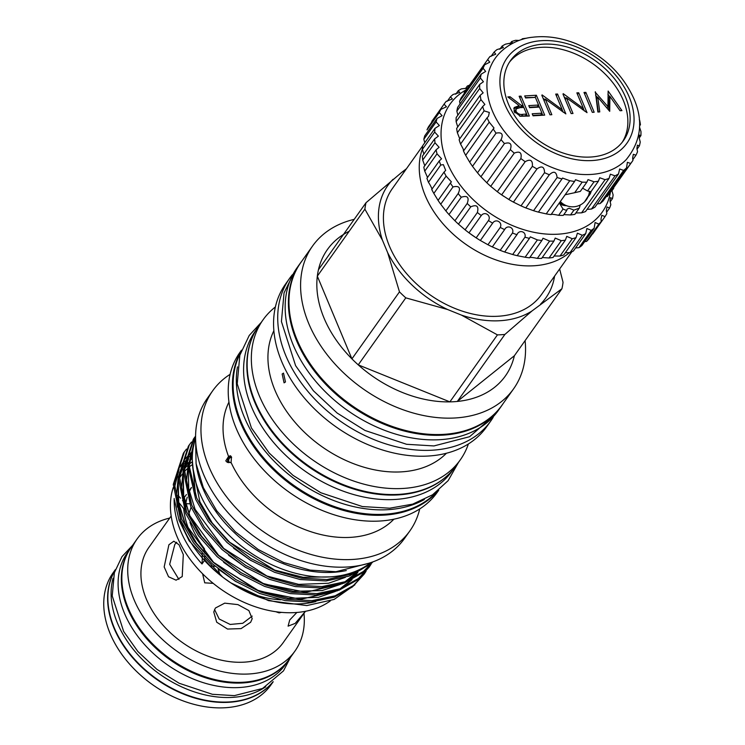 <?xml version="1.0" encoding="UTF-8"?>
<svg xmlns="http://www.w3.org/2000/svg" width="745" height="745" viewBox="0 0 745 745"><rect width="100%" height="100%" fill="white"/><g stroke="black" fill="none" stroke-linecap="round" stroke-linejoin="round"><path stroke-width="1.12" d="M251.559 339.413A120.737 85.33 35.4 0 0 282.625 444.374A120.737 85.33 35.4 0 0 398.156 494.904A120.737 85.33 35.4 0 0 445.612 477.154M256.084 330.016L255.274 331.153A120.737 85.33 35.4 0 0 272.717 441.422A120.737 85.33 35.4 0 0 394.906 499.476A120.737 85.33 35.4 0 0 452.187 470.924L452.997 469.788M237.478 366.875A120.737 85.33 35.4 0 0 278.453 465.485A120.737 85.33 35.4 0 0 387.67 509.682A120.737 85.33 35.4 0 0 424.333 499.513M240.626 352.692A120.737 85.33 35.4 0 0 265.788 460.336A120.737 85.33 35.4 0 0 384.42 514.255A120.737 85.33 35.4 0 0 436.682 491.858M215.389 608.032L213.768 611.952L216.721 622.215L227.542 629.05L241.082 628.612L250.646 622.271L252.21 618.676L248.886 610.583L237.916 604.614L224.72 603.152L215.389 608.032M168.901 544.753L164.17 566.945L168.556 576.77L176.09 580.178L182.218 576.565L183.307 554.578L179.042 544.753L173.808 541.215L168.901 544.753M213.135 583.344L204.726 582.832L202.593 573.79M191.465 487.63A82.323 58.175 35.4 0 0 189.314 491.728M187.246 497.213A82.323 58.175 35.4 0 0 185.701 504.318M204.577 559.504A82.323 58.175 35.4 0 0 223.295 577.571M230.177 582.45A82.323 58.175 35.4 0 0 280.725 599.772M296.864 612.464L289.721 619.989L288.091 626.145L295.197 623.379L305.431 611.3L283.147 642.702A82.323 58.175 -144.6 0 1 244.09 662.165A82.323 58.175 -144.6 0 1 160.78 622.587A82.323 58.175 -144.6 0 1 148.888 547.407L171.173 516.006M281.517 612.371L279.086 612.865L275.827 611.71M215.044 566.293L210.286 565.939M178.921 579.433L169.674 564.31L174.833 544.399L176.751 542.23M252.201 616.096L242.768 623.286L230.168 624.45L219.188 619.002L214.532 609.512M303.979 613.349A96.803 68.419 -144.6 0 1 294.955 651.083A96.803 68.419 -144.6 0 1 249.026 673.974A96.803 68.419 -144.6 0 1 151.067 627.43A96.803 68.419 -144.6 0 1 137.071 539.017A96.803 68.419 -144.6 0 1 169.72 518.054M294.955 651.083L289.088 659.353A96.803 68.419 -144.6 0 1 243.159 682.243A96.803 68.419 -144.6 0 1 145.191 635.699A96.803 68.419 -144.6 0 1 131.204 547.286L137.071 539.017M130.962 547.64A96.803 68.419 35.4 0 0 130.71 547.994A96.803 68.419 35.4 0 0 144.698 636.398A96.803 68.419 35.4 0 0 242.665 682.951A96.803 68.419 35.4 0 0 288.585 660.051A96.803 68.419 35.4 0 0 288.837 659.707M130.71 547.994L127.46 552.567A96.803 68.419 35.4 0 0 141.448 640.97A96.803 68.419 35.4 0 0 239.415 687.523A96.803 68.419 35.4 0 0 285.335 664.633L288.585 660.051M156.105 687.123L155.994 687.048A93.758 66.258 -144.6 0 1 148.972 682.066L148.86 681.982A96.803 68.419 35.4 0 0 156.105 687.123A96.803 68.419 35.4 0 0 225.055 707.75A96.803 68.419 35.4 0 0 270.984 684.86L273.219 681.712M115.335 569.646L113.1 572.793A96.803 68.419 35.4 0 0 148.86 681.982M272.921 681.945A96.803 68.419 -144.6 0 1 228.929 702.293A96.803 68.419 -144.6 0 1 132.377 657.425A96.803 68.419 -144.6 0 1 115.214 570M113.017 578.362A96.803 68.419 35.4 0 0 142.63 659.763A96.803 68.419 35.4 0 0 232.421 697.376A96.803 68.419 35.4 0 0 265.751 686.778M115.168 570.139A96.803 68.419 35.4 0 0 132.88 657.369A96.803 68.419 35.4 0 0 229.181 701.948A96.803 68.419 35.4 0 0 272.8 682.038M525.095 340.633A123.298 87.137 -144.6 0 1 513.603 388.815A123.298 87.137 -144.6 0 1 455.111 417.973A123.298 87.137 -144.6 0 1 330.333 358.69A123.298 87.137 -144.6 0 1 312.518 246.083A123.298 87.137 -144.6 0 1 354.21 219.347M513.603 388.815L501.972 405.215A123.298 87.137 -144.6 0 1 443.48 434.372A123.298 87.137 -144.6 0 1 318.702 375.08A123.298 87.137 -144.6 0 1 300.878 262.473L312.518 246.083M497.436 334.878L449.878 401.872L358.243 364.864L405.801 297.86L447.568 309.501L461.444 315.107L497.436 334.878A109.152 77.145 -144.6 0 0 501.189 334.728A109.152 77.145 -144.6 0 0 504.886 334.44L457.328 401.443L514.367 355.747A109.152 77.145 -144.6 0 1 457.328 401.443A109.152 77.145 -144.6 0 1 453.631 401.732A109.152 77.145 -144.6 0 1 449.878 401.872A109.152 77.145 -144.6 0 1 358.243 364.864A109.152 77.145 -144.6 0 1 351.919 358.867A109.152 77.145 -144.6 0 1 317.323 276.162A109.152 77.145 -144.6 0 1 318.45 269.727A109.152 77.145 -144.6 0 1 349.191 231.276M504.886 334.44L531.967 310.991A96.952 68.521 -144.6 0 1 499.914 320.722A96.952 68.521 -144.6 0 1 461.444 315.107M569.562 252.546A91.467 64.647 -144.6 0 1 533.876 265.769A91.467 64.647 -144.6 0 1 446.888 228.044A91.467 64.647 -144.6 0 1 422.415 149.019M571.871 251.745L541.438 294.62A91.467 64.647 -144.6 0 1 498.042 316.253A91.467 64.647 -144.6 0 1 405.476 272.27A91.467 64.647 -144.6 0 1 392.261 188.727L422.694 145.852M475.245 237.245L475.245 237.255A93.302 65.933 -144.6 0 1 475.245 237.245A93.302 65.933 -144.6 0 1 468.26 232.291L468.074 232.161A98.172 69.387 35.4 0 0 468.987 232.84L476.167 237.86A98.172 69.387 35.4 0 0 480.348 240.486L487.947 244.742A98.172 69.387 35.4 0 0 492.324 246.921L500.193 250.339A98.172 69.387 35.4 0 0 504.682 252.015L512.672 254.52A98.172 69.387 35.4 0 0 517.179 255.675L525.123 257.221A98.172 69.387 35.4 0 0 529.565 257.826C529.537 257.109 532.126 257.295 537.322 258.385A98.172 69.387 35.4 0 0 541.615 258.422L553.898 241.119A98.172 69.387 -144.6 0 1 549.605 241.082L542.984 238.242L541.857 240.514A98.172 69.387 -144.6 0 1 537.406 239.918L530.31 236.863L529.462 238.363A98.172 69.387 -144.6 0 1 524.955 237.217C526.557 231.611 519.06 229.237 516.965 234.703A98.172 69.387 -144.6 0 1 512.476 233.027C514.609 227.588 507.215 224.366 504.616 229.609A98.172 69.387 -144.6 0 1 500.24 227.439C502.875 222.224 495.742 218.21 492.641 223.174A98.172 69.387 -144.6 0 1 488.459 220.557C491.588 215.622 484.846 210.891 481.279 215.538A98.172 69.387 -144.6 0 1 477.368 212.511C478.961 206.179 476.753 204.288 470.747 206.831A98.172 69.387 -144.6 0 1 467.199 203.459C469.425 197.332 467.45 195.255 461.267 197.229A98.172 69.387 -144.6 0 1 458.128 193.588L458.585 193.002M584.667 241.622L586.566 241.417A98.172 69.387 35.4 0 0 588.96 238.847L601.243 221.535A98.172 69.387 -144.6 0 1 598.85 224.105L595.087 222.513L594.147 228.259A98.172 69.387 -144.6 0 1 591.251 230.363L586.892 228.519L585.691 233.669A98.172 69.387 -144.6 0 1 582.339 235.271L577.384 233.166L576.034 237.655A98.172 69.387 -144.6 0 1 572.29 238.735L566.749 236.379L565.371 240.16A98.172 69.387 -144.6 0 1 561.311 240.682L555.211 238.083L553.898 241.119M575.55 247.955L578.958 247.675A98.172 69.387 35.4 0 0 581.864 245.561L594.147 228.259M565.297 252.788L570.055 252.583A98.172 69.387 35.4 0 0 573.408 250.972L585.691 233.669M554.122 256.01L560.007 256.047A98.172 69.387 35.4 0 0 563.751 254.967L576.034 237.655M542.239 257.537L549.028 257.994A98.172 69.387 35.4 0 0 553.088 257.463L565.371 240.16M445.845 210.891L458.128 193.588C460.987 187.731 459.274 185.514 452.997 186.93A98.172 69.387 -144.6 0 1 450.353 183.074L451.396 181.864L446.125 176.118A98.172 69.387 -144.6 0 1 444.011 172.132L445.678 170.391L443.368 164.645L440.761 165.008A98.172 69.387 -144.6 0 1 439.224 160.976L426.941 178.279A98.172 69.387 35.4 0 0 428.477 182.32L429.595 184.052C431.821 188.094 432.528 189.891 431.718 189.444A98.172 69.387 35.4 0 0 433.832 193.421L438.069 200.386A98.172 69.387 35.4 0 0 440.714 204.232L445.845 210.891A98.172 69.387 35.4 0 0 448.974 214.541L454.916 220.771A98.172 69.387 35.4 0 0 458.464 224.143L465.085 229.814A98.172 69.387 35.4 0 0 468.074 232.161M611.915 190.618L613.126 194.939A98.172 69.387 -144.6 0 1 612.502 198.552L610.416 197.686L610.006 200.945L610.825 204.717A98.172 69.387 -144.6 0 1 609.587 208.041L606.97 206.952L606.346 210.509L606.84 213.638A98.172 69.387 -144.6 0 1 605.005 216.618L601.83 215.277L600.991 219.132L601.243 221.535M466.23 89.782A93.302 65.933 35.4 0 0 447.214 162.736A93.302 65.933 35.4 0 0 536.475 232.794A93.302 65.933 35.4 0 0 610.434 192.145M517.347 234.088L504.682 252.015M613.712 187.526A98.172 69.387 -144.6 0 1 613.694 188.327L611.943 190.794M503.834 196.354L503.732 196.28A82.928 58.613 -144.6 0 1 497.53 191.875L497.325 191.726A88.422 62.487 35.4 0 0 501.636 194.855L508.816 199.483A88.422 62.487 35.4 0 0 513.426 202.109L520.997 205.862A88.422 62.487 35.4 0 0 525.793 207.911L533.56 210.705A88.422 62.487 35.4 0 0 538.43 212.12L546.215 213.88A88.422 62.487 35.4 0 0 551.03 214.635C551.235 214.057 553.768 214.281 558.629 215.305A88.422 62.487 35.4 0 0 563.276 215.389L566.721 210.528L563.062 209.066L559.951 204.065L559.802 202.277M597.248 203.916L600.088 203.581A88.422 62.487 35.4 0 0 602.994 201.076L626.536 167.904L627.374 162.317L630.68 163.462L607.128 196.643A88.422 62.487 35.4 0 0 608.87 194.352L632.421 161.171A88.422 62.487 35.4 0 0 632.933 160.436L632.626 157.977L633.334 154.308L635.979 155.211A88.422 62.487 35.4 0 0 637.534 151.729L636.919 148.497L637.394 145.163L639.424 145.843A88.422 62.487 35.4 0 0 640.234 141.997L639.219 138.095L639.433 135.115L640.914 135.599A88.422 62.487 35.4 0 0 640.961 131.474L639.461 127.032M587.097 209.354L591.493 209.028A88.422 62.487 35.4 0 0 594.976 207.119L618.518 173.939L619.654 169.003L623.639 170.4A88.422 62.487 35.4 0 0 626.536 167.904M575.857 212.958L581.547 212.856A88.422 62.487 35.4 0 0 585.514 211.58L609.065 178.409L610.369 174.19L615.044 175.848A88.422 62.487 35.4 0 0 618.518 173.939M563.816 214.616L570.502 214.96A88.422 62.487 35.4 0 0 574.861 214.364L579.293 208.116L580.122 205.378M519.191 40.435L515.531 40.314A88.422 62.487 35.4 0 0 511.564 41.59L512.439 42.744L505.585 44.141A88.422 62.487 35.4 0 0 502.111 46.05L503.35 47.652L496.989 49.589A88.422 62.487 35.4 0 0 494.093 52.094L495.732 54.18L489.959 56.527A88.422 62.487 35.4 0 0 488.217 58.818A88.422 62.487 35.4 0 0 487.705 59.553L489.782 62.18L484.65 64.778A88.422 62.487 35.4 0 0 483.105 68.261L485.647 71.445L481.205 74.146A88.422 62.487 35.4 0 0 480.404 77.992L483.421 81.745L479.715 84.399A88.422 62.487 35.4 0 0 479.668 88.515L483.16 92.836L480.208 95.276A88.422 62.487 35.4 0 0 480.916 99.569L484.874 104.44L482.667 106.516L459.125 139.688A88.422 62.487 35.4 0 0 460.578 144.046L463.278 149.149L463.492 151.021A88.422 62.487 35.4 0 0 465.662 155.333L469.676 162.149A88.422 62.487 35.4 0 0 472.498 166.321L477.508 172.821A88.422 62.487 35.4 0 0 480.916 176.742L486.802 182.758A88.422 62.487 35.4 0 0 490.713 186.334L497.315 191.716A88.422 62.487 35.4 0 0 497.325 191.726M639.545 124.294L640.43 124.713A88.422 62.487 35.4 0 0 639.713 120.429L639.294 119.647M565.138 194.762L574.674 192.704L582.171 182.134A88.422 62.487 35.4 0 0 586.818 182.208L588.019 179.61L594.054 181.789A88.422 62.487 35.4 0 0 598.412 181.184L599.734 177.757L605.098 179.675A88.422 62.487 35.4 0 0 609.065 178.409M586.818 182.208L580.299 191.4L574.674 192.704M566.507 205.695A17.116 8.009 -22.7 0 1 559.718 203.199M570.502 214.96L573.957 210.109L569.115 208.227L567.047 209.149L566.721 210.528M492.389 110.931A82.928 58.613 35.4 0 0 555.416 168.761A82.928 58.613 35.4 0 0 626.163 159.681C641.017 141.41 643.615 121.137 633.958 98.843C622.578 73.755 603.236 55.353 575.941 43.648C561.032 37.678 546.551 35.546 532.47 37.25C518.557 38.414 499.737 47.54 491.691 64.228A82.928 58.613 35.4 0 0 492.389 110.931M482.667 106.516A88.422 62.487 35.4 0 0 484.129 110.875L489.325 112.458L488.524 116.257L487.044 117.84A88.422 62.487 35.4 0 0 489.214 122.161L494.019 128.019L493.227 128.978A88.422 62.487 35.4 0 0 496.049 133.15C501.869 132.005 503.536 134.165 501.059 139.65A88.422 62.487 35.4 0 0 504.467 143.561C510.204 141.829 512.169 143.841 510.344 149.587A88.422 62.487 35.4 0 0 514.255 153.153C519.814 150.825 522.021 152.623 520.867 158.545A88.422 62.487 35.4 0 0 525.188 161.684C530.459 158.76 532.852 160.296 532.358 166.312A88.422 62.487 35.4 0 0 536.977 168.938C541.885 165.437 544.399 166.684 544.539 172.691A88.422 62.487 35.4 0 0 549.344 174.74L549.391 174.675M501.217 139.417L477.508 172.821M525.793 207.911L549.344 174.74C553.796 170.689 556.385 171.62 557.111 177.524A88.422 62.487 35.4 0 0 561.981 178.949L562.531 178.055L569.757 180.7A88.422 62.487 35.4 0 0 574.572 181.463L575.522 179.713L582.171 182.134M630.68 163.462A88.422 62.487 35.4 0 0 632.421 161.171M504.765 104.235A73.531 51.973 35.4 0 0 592.061 160.557A73.531 51.973 35.4 0 0 629.208 96.971A73.531 51.973 35.4 0 0 541.904 40.649A73.531 51.973 35.4 0 0 504.765 104.235M566.433 205.667A17.07 7.99 -22.7 0 1 559.709 203.115M559.905 202.128A16.465 7.701 157.3 0 0 564.17 204.577M625.549 97.185A69.21 48.909 35.4 0 0 569.562 47.764A69.21 48.909 35.4 0 0 510.549 60.541A69.21 48.909 35.4 0 0 508.416 104.021A69.21 48.909 35.4 0 0 564.403 153.442A69.21 48.909 35.4 0 0 623.425 140.665A69.21 48.909 35.4 0 0 625.549 97.185M622.252 142.221A69.21 48.909 35.4 0 0 623.295 100.352A69.21 48.909 35.4 0 0 568.565 51.34A69.21 48.909 35.4 0 0 509.468 62.161M301.967 260.946A123.363 87.184 35.4 0 0 300.328 263.143A123.363 87.184 35.4 0 0 318.162 375.806A123.363 87.184 35.4 0 0 442.996 435.127A123.363 87.184 35.4 0 0 501.515 405.951A123.363 87.184 35.4 0 0 503.052 403.678M300.328 263.143L297.087 267.716A123.363 87.184 35.4 0 0 314.912 380.378A123.363 87.184 35.4 0 0 439.755 439.699A123.363 87.184 35.4 0 0 498.275 410.523L501.515 405.951M196.159 464.023A109.757 77.573 35.4 0 0 333.108 572.318A109.757 77.573 35.4 0 0 346.285 570.568M195.572 438.311A109.757 77.573 35.4 0 0 226.229 532.414A109.757 77.573 35.4 0 0 329.858 576.891A109.757 77.573 35.4 0 0 370.721 562.633M285.475 381.952L284.069 382.846L282.15 373.999L283.5 373.105L285.475 381.952M446.432 453.239A106.498 75.264 -144.6 0 1 401.406 471.864A106.498 75.264 -144.6 0 1 297.488 425.106A106.498 75.264 -144.6 0 1 273.862 330.743M228.566 456.471L230.419 455.735L231.49 457.03L231.062 462.44L227.318 462.366L225.791 460.866L228.566 456.471A101.711 71.883 -144.6 0 1 228.939 402.114M393.882 519.2A101.711 71.883 -144.6 0 1 350.513 537.359A101.711 71.883 -144.6 0 1 231.062 462.44M419.724 508.937A120.951 85.479 -144.6 0 1 409.908 530.85A120.951 85.479 -144.6 0 1 352.525 559.458A120.951 85.479 -144.6 0 1 230.131 501.292A120.951 85.479 -144.6 0 1 212.651 390.836A120.951 85.479 -144.6 0 1 230.103 374.335M178.185 483.347A99.392 70.244 -144.6 0 1 178.306 482.862M185.282 466.677A99.392 70.244 -144.6 0 1 186.278 465.225A99.392 70.244 -144.6 0 1 188.28 462.589M189.975 460.615A99.392 70.244 -144.6 0 1 192.294 458.231M330.286 600.954A99.392 70.244 -144.6 0 1 294.983 612.595A99.392 70.244 -144.6 0 1 224.189 591.418A99.392 70.244 -144.6 0 1 216.748 586.138A99.392 70.244 -144.6 0 1 173.24 487.519M184.807 468.27A99.392 70.244 -144.6 0 1 187.563 465.616M189.211 464.21A99.392 70.244 -144.6 0 1 191.931 462.114M315.843 601.578A99.392 70.244 -144.6 0 1 301.231 603.795A99.392 70.244 -144.6 0 1 230.456 582.637A99.392 70.244 -144.6 0 1 222.988 577.338A99.392 70.244 -144.6 0 1 204.502 560.445A99.392 70.244 -144.6 0 1 180.132 519.144M204.391 560.594L201.997 563.965A99.392 70.244 35.4 0 1 174.19 498.47M366.056 571.266L364.137 574.153L353.447 585.514L335.129 595.814L312.006 600.656L286.276 599.25L260.638 592.061L235.923 579.629L212.995 562.168L194.37 541.261L181.715 519.172L174.265 483.077L184.378 451.842L186.474 449.086M184.378 451.842L183.391 453.23L173.278 484.464L180.728 520.559L193.383 542.649L212.008 563.565L234.936 581.016L259.651 593.448L285.288 600.647L311.019 602.044L334.142 597.201L352.46 586.902L364.137 574.153M370.06 563.146A108.695 76.819 -144.6 0 1 351.966 573.985L326.99 579.554L301.259 578.148L275.622 570.949L250.907 558.527L227.97 541.066L209.354 520.15L196.699 498.06L189.23 466.016L195.562 436.952M195.562 436.523L188.224 466.258L195.712 499.448L208.367 521.537L226.983 542.453L249.92 559.914L274.635 572.337L300.272 579.536L326.003 580.942L349.126 576.09L367.443 565.79L371.215 562.466M372.761 561.926L363.43 571.443L345.121 581.733L321.998 586.585L296.259 585.179L270.631 577.98L245.906 565.557L222.978 548.096L204.363 527.19L191.707 505.091L184.248 469.005L194.361 437.771L195.572 436.132M194.361 437.771L193.374 439.159L183.27 470.393L190.72 506.488L203.376 528.577L221.991 549.493L244.919 566.945L269.643 579.377L295.271 586.576L321.011 587.973L344.134 583.13L362.452 572.831L372.835 561.898M371.057 564.235L369.138 567.122L358.438 578.474L340.13 588.774L317.007 593.625L291.267 592.219L265.639 585.021L240.914 572.598L217.987 555.137L199.362 534.221L186.716 512.132L179.256 476.036L189.37 444.802L191.465 442.046M189.37 444.802L188.383 446.199L178.269 477.433L185.728 513.519L198.384 535.608L217 556.524L239.927 573.985L264.652 586.408L290.28 593.607L316.02 595.013L339.143 590.161L357.451 579.871L369.138 567.122M493.209 417.274A123.298 87.137 -144.6 0 1 490.732 421.046A123.298 87.137 -144.6 0 1 432.24 450.204A123.298 87.137 -144.6 0 1 307.462 390.911A123.298 87.137 -144.6 0 1 289.647 278.304A123.298 87.137 -144.6 0 1 292.394 274.719M490.732 421.046L486.587 426.885A123.298 87.137 -144.6 0 1 428.096 456.042A123.298 87.137 -144.6 0 1 303.317 396.75A123.298 87.137 -144.6 0 1 285.493 284.143L289.647 278.304M468.391 443.955A120.951 85.479 -144.6 0 1 460.298 459.861A120.951 85.479 -144.6 0 1 402.924 488.459A120.951 85.479 -144.6 0 1 280.52 430.303A120.951 85.479 -144.6 0 1 263.041 319.838A120.951 85.479 -144.6 0 1 275.38 306.959M460.298 459.861L456.108 465.774A120.951 85.479 -144.6 0 1 398.724 494.373A120.951 85.479 -144.6 0 1 276.321 436.216A120.951 85.479 -144.6 0 1 258.841 325.751L263.041 319.838M438.069 490.759A120.951 85.479 -144.6 0 1 383.992 515.13A120.951 85.479 -144.6 0 1 263.981 459.777A120.951 85.479 -144.6 0 1 241.203 351.016M438.777 490.182L437.175 492.436A120.951 85.479 -144.6 0 1 379.801 521.034A120.951 85.479 -144.6 0 1 257.397 462.878A120.951 85.479 -144.6 0 1 239.918 352.413L241.52 350.169M409.908 530.85L404.544 538.411A120.951 85.479 -144.6 0 1 347.161 567.019A120.951 85.479 -144.6 0 1 224.757 508.863A120.951 85.479 -144.6 0 1 207.278 398.398L212.651 390.836M191.865 451.973L190.068 453.649M189.165 454.543L185.412 458.818M184.453 460.084L180.216 466.919M179.061 469.313L174.293 488.413M174.405 499.802L179.098 520.336L189.146 540.823L222.755 577.161L230.68 582.786L268.507 600.647L306.819 605.573L334.114 599.436L354.881 584.834M177.403 507.103A99.392 70.244 -144.6 0 1 176.667 498.601M224.189 591.418L224.124 591.372A97.567 68.95 -144.6 0 1 216.814 586.185L216.748 586.138M179.973 477.294A97.567 68.95 -144.6 0 1 182.283 474.127M184.211 471.827A97.567 68.95 -144.6 0 1 186.967 468.996M189.258 466.938A97.567 68.95 -144.6 0 1 191.586 465.094M231.127 456.368A3.66 2.971 -65.1 0 0 228.24 458.259A3.66 2.971 -65.1 0 0 227.877 461.835A3.66 2.971 -65.1 0 0 228.445 462.701M231.63 457.402A2.747 2.235 -65.1 0 0 229.246 458.65A2.747 2.235 -65.1 0 0 228.883 461.49A2.747 2.235 -65.1 0 0 229.86 462.543A2.747 2.235 -65.1 0 0 230.242 462.664M202.053 553.433A91.467 64.647 -144.6 0 1 202.258 557.912M202.258 558.247A91.467 64.647 -144.6 0 1 201.997 563.965M189.956 522.236A89.204 63.046 35.4 0 0 204.447 548.776L202.798 551.095M204.447 548.776A91.467 64.647 -144.6 0 1 204.735 553.312M204.735 556.366A91.467 64.647 -144.6 0 1 204.502 560.445M177.85 495.22A91.467 64.647 -144.6 0 1 180.541 498.191M182.516 500.5A91.467 64.647 -144.6 0 1 183.307 501.46M185.784 504.616A91.467 64.647 -144.6 0 1 186.194 505.147A89.204 63.046 35.4 0 0 186.315 506.358M178.688 502.447A91.467 64.647 -144.6 0 1 183.698 508.667L183.745 508.602M183.698 508.667A89.204 63.046 35.4 0 0 191.791 536.028M351.966 573.985L351.612 572.793M515.996 111.359C517.719 113.873 519.973 114.86 522.757 114.32L526.631 114.087L523.856 107.466L520.066 107.653L516.117 108.91L515.996 111.359L514.916 112.877M519.61 116.108L525.383 115.848L526.631 114.087M516.117 108.91L514.506 112.216M522.953 105.501L523.772 107.466M526.575 114.171L527.404 116.136M518.827 106.181L520.252 107.271L521.761 107.178L523.009 105.427L519.163 96.245L521.016 96.133L529.341 116.024L520.42 116.267L514.143 111.461L514.227 107.485L519.209 105.641L507.792 96.906L510.074 96.776L521.5 105.511L523.009 105.427M513.78 108.472L517.961 107.401L519.209 105.641M543.077 98.321L544.865 99.634M562.158 109.804L563.173 112.225M607.892 94.224L609.652 96.72M595.59 95.276L597.509 97.548M608.721 110.148L608.646 98.135L609.894 96.375L609.717 111.331L597.76 97.185L596.512 98.945L598.291 111.992M564.244 97.083L566.032 98.405M583.326 108.565L584.341 110.986M525.411 97.567L535.282 97.39M538.514 105.11L539.333 107.084M541.922 113.268L542.751 115.242M529.462 107.252L537.313 106.796L538.57 105.036L535.366 97.39L525.579 97.958L524.722 95.919L536.363 95.239L544.688 115.13L533.038 115.81L532.191 113.771L541.978 113.193L539.417 107.075L529.63 107.653L528.773 105.613L538.57 105.036M532.88 115.41L540.73 114.954L541.978 113.193M520.252 107.271L521.5 105.511M509.207 97.995L510.074 96.776M519.824 97.819L521.016 96.133M542.081 94.904L562.214 109.729L555.677 94.112L557.53 94L565.855 113.892L545.284 99.057L551.831 114.711L549.978 114.814L541.811 95.285M561.376 110.903L562.214 109.729M544.083 100.743L545.284 99.057M556.338 95.686L557.53 94M592.312 112.346L583.996 92.455L585.849 92.352L594.165 112.234L592.312 112.346M584.648 94.028L585.849 92.352M606.952 108.053L607.948 106.637L608.134 91.048L621.945 110.614L620.036 110.726L609.894 96.375M595.153 92.11L607.948 106.637M597.76 97.185L599.762 111.908L597.872 112.02L595.376 91.793M563.248 93.674L583.382 108.491L576.854 92.874L578.697 92.771L587.023 112.653L566.451 97.819L572.998 113.473L571.145 113.585L562.978 94.056M582.543 109.673L583.382 108.491M565.259 99.504L566.451 97.819M577.505 94.447L578.697 92.771M535.115 96.999L536.363 95.239M588.95 194.212A16.465 7.701 157.3 0 0 590.198 191.474M591.018 191.605A17.07 7.99 -22.7 0 1 588.131 196.587M591.074 191.53A17.116 8.009 -22.7 0 1 588.103 196.661M583.13 188.476L587.535 190.981L594.054 181.789M521.658 39.606L522.217 38.805L522.804 39.252M526.575 38.2A88.422 62.487 35.4 0 0 522.217 38.805M598.412 181.184L590.906 191.754L587.535 190.981M591.549 190.86L584.583 201.83M573.957 210.109L579.293 208.116M581.547 212.856L605.098 179.675M591.493 209.028L615.044 175.848M600.088 203.581L623.639 170.4M632.794 159.7L635.979 155.211M637.003 149.261L639.424 145.843M639.21 138.011L640.914 135.599M639.545 125.952L640.43 124.713M509.99 43.815L511.564 41.59M499.839 49.254L502.111 46.05M491.057 56.359L494.093 52.094M488.217 58.818L464.666 91.989A88.422 62.487 35.4 0 0 464.154 92.725L487.705 59.553M483.105 68.261L459.553 101.432A88.422 62.487 35.4 0 1 461.099 97.958L484.65 64.778M464.154 92.725L464.293 93.46M480.404 77.992L456.853 111.173A88.422 62.487 35.4 0 1 457.663 107.317L481.205 74.146M459.553 101.432L460.084 103.909M479.668 88.515L456.117 121.696A88.422 62.487 35.4 0 1 456.163 117.57L479.715 84.399M456.853 111.173L457.877 115.158M480.916 99.569L457.374 132.74A88.422 62.487 35.4 0 1 456.657 128.447L480.208 95.276M456.117 121.696L457.756 126.892M457.374 132.74L459.749 138.812M460.578 144.046L484.129 110.875M463.492 151.021L487.044 117.84M465.662 155.333L489.214 122.161M469.676 162.149L493.227 128.978M472.498 166.321L496.049 133.15M480.916 176.742L504.467 143.561M486.802 182.758L510.344 149.587M490.713 186.334L514.255 153.153M497.315 191.716L520.867 158.545M501.636 194.855L525.188 161.684M508.816 199.483L532.358 166.312M513.426 202.109L536.977 168.938M520.997 205.862L544.539 172.691M533.56 210.705L557.111 177.524M538.43 212.12L561.981 178.949M546.215 213.88L569.757 180.7M551.03 214.635L574.572 181.463M558.629 215.305L563.062 209.066M465.476 88.618L467.311 86.029A98.172 69.387 -144.6 0 1 469.508 85.172M439.224 160.976L441.562 158.787L437.026 153.824A98.172 69.387 -144.6 0 1 436.095 149.81L439.103 147.296L434.987 142.779A98.172 69.387 -144.6 0 1 434.68 138.868L438.377 136.139L434.68 132.079A98.172 69.387 -144.6 0 1 435.006 128.354L439.373 125.523L436.123 121.947A98.172 69.387 -144.6 0 1 437.064 118.474L442.083 115.671L439.271 112.579A98.172 69.387 -144.6 0 1 440.817 109.422L446.451 106.768L444.076 104.142A98.172 69.387 -144.6 0 1 444.104 104.114A98.172 69.387 -144.6 0 1 446.199 101.367L452.392 98.983L450.436 96.822A98.172 69.387 -144.6 0 1 453.09 94.475L459.786 92.482L458.231 90.741A98.172 69.387 -144.6 0 1 461.369 88.879L467.124 88.189M537.322 258.385L549.605 241.082M549.028 257.994L561.311 240.682M560.007 256.047L572.29 238.735M570.055 252.583L582.339 235.271M578.958 247.675L591.251 230.363M586.566 241.417L598.85 224.105M592.722 233.921L605.005 216.618M606.551 212.316L609.587 208.041M610.127 201.895L612.502 198.552M455.763 94.215L458.231 90.741M447.307 101.236L450.436 96.822M431.839 121.379A98.172 69.387 35.4 0 0 431.811 121.416A98.172 69.387 35.4 0 0 431.793 121.454L444.076 104.142M439.271 112.579L426.987 129.891A98.172 69.387 35.4 0 1 428.533 126.725L440.817 109.422M436.123 121.947L423.831 139.259A98.172 69.387 35.4 0 1 424.78 135.776L437.064 118.474M434.68 132.079L422.396 149.391A98.172 69.387 35.4 0 1 422.713 145.657L435.006 128.354M423.831 139.259L424.771 142.77M434.987 142.779L422.704 160.082A98.172 69.387 35.4 0 1 422.387 156.171L434.68 138.868M422.396 149.391L423.858 154.113M437.026 153.824L424.743 171.136A98.172 69.387 35.4 0 1 423.812 167.122L436.095 149.81M422.704 160.082L424.78 165.753M424.743 171.136L427.5 177.403M428.477 182.32L440.761 165.008M431.718 189.444L444.011 172.132M433.832 193.421L446.125 176.118M438.069 200.386L450.353 183.074M440.714 204.232L452.997 186.93M448.974 214.541L461.267 197.229M454.916 220.771L467.199 203.459M458.464 224.143L470.747 206.831M465.085 229.814L477.368 212.511M468.987 232.84L481.279 215.538M476.167 237.86L488.459 220.557M480.348 240.486L492.641 223.174M487.947 244.742L500.24 227.439M492.324 246.921L504.616 229.609M500.193 250.339L512.476 233.027M512.672 254.52L524.955 237.217M517.179 255.675L529.462 238.363M525.123 257.221L537.406 239.918M529.565 257.826L541.857 240.514M406.453 168.733L401.732 172.356A96.952 68.521 -144.6 0 1 405.42 170.195M401.732 172.356L366.009 202.724L318.45 269.727M382.446 240.188L387.689 252.713L399.478 291.863L351.919 358.867L317.323 276.162L364.882 209.159L382.446 240.188A96.952 68.521 -144.6 0 1 393.09 179.275M447.568 309.501A96.952 68.521 -144.6 0 1 387.689 252.713M531.967 310.991L561.926 288.743L514.367 355.747M554.587 276.088A96.952 68.521 -144.6 0 1 540.609 304.072M559.635 268.982L563.043 282.318A109.152 77.145 -144.6 0 1 561.926 288.743M364.882 209.159A109.152 77.145 -144.6 0 1 366.009 202.724M405.801 297.86A109.152 77.145 -144.6 0 1 399.478 291.863M188.923 513.584L191.074 507.308M220.045 575.038L218.089 568.882M251.177 560.687L233.632 548.236M195.535 495.239L192.294 459.916M246.176 567.727L228.631 555.267M190.534 502.279L186.446 481.894L188.289 462.552M241.184 574.758L223.64 562.307M185.542 509.31L181.454 488.925L183.298 469.592M184.425 465.923L188.858 456.452M189.882 454.832L191.428 452.606M236.193 581.798L218.648 569.338M180.551 516.35L176.463 495.965L178.306 476.623M179.433 472.954L183.866 463.483M184.89 461.872L188.541 456.992M357.088 572.56L347.068 580.979M342.504 583.707L305.785 592.256L263.972 583.95L219.011 555.798L201.448 536.093L189.5 515.279L183.261 494.103L183.233 473.364M184.276 468.465L188.792 456.936M189.845 455.093L192.778 450.725M357.945 572.104L353.577 577.943M352.087 579.601L342.076 588.019M337.513 590.748L300.784 599.297L258.981 590.981L214.02 562.838L196.447 543.133L184.509 522.31L178.269 501.143L178.232 480.395M179.275 475.506L183.801 463.977M184.853 462.133L188.876 456.368M521.509 116.08L522.757 114.32M195.628 440.221L196.075 463.558L203.31 487.575L216.739 510.819L235.448 531.902L258.245 549.512L283.668 562.531L310.106 570.111L335.948 571.732L368.896 563.22M191.418 487.481L189.109 490.741M186.427 494.512L184.108 497.772M185.794 503.676L189.602 503.788M290.466 657.397L283.472 670.891L262.585 688.464L234.377 695.625L212.409 694.303L179.145 683.249L156.897 669.336L137.872 651.521L123.633 631.425L112.225 595.907L114.358 572.7L121.994 556.636L132.591 545.34M560.314 201.55A16.921 16.921 0 0 0 589.453 191.26M495.295 414.388L469.611 436.7L433.935 445.938L406.584 444.29L365.031 430.48L337.196 413.075L313.403 390.78L295.616 365.693L281.424 321.542L284.041 292.925L294.424 271.795M458.454 462.468L448.127 480.665L432.528 494.82L412.683 504.132L389.737 508.202L362.387 506.553L320.825 492.743L292.999 475.338L269.196 453.053L251.419 427.956L237.217 383.815L239.843 355.197L249.23 335.455L261.188 322.445M190.729 455.512L189.705 456.676M186.474 460.913L184.63 463.856M183.587 465.755L179.219 477.582M178.288 482.564L178.744 502.81L185.086 523.353L213.601 562.363L256.69 590.003L288.529 598.431L318.404 597.341L335.325 591.465M340.027 588.811L350.411 580.448M351.957 578.781L356.492 572.868M191.465 453.873L189.621 456.815M188.578 458.715L184.22 470.542M183.289 475.524L183.68 495.425L189.873 515.838L218.602 555.342L262.249 583.195L293.092 591.344L322.138 590.562L340.325 584.425M345.019 581.771L355.402 573.408M192.471 453.947L189.211 463.511M188.28 468.493L188.736 488.748L195.078 509.291L223.696 548.404L266.952 576.034L298.689 584.378L328.461 583.261L345.317 577.394M350.01 574.74L351.836 573.548M192.75 467.245L199.902 501.851L212.204 522.962L229.637 542.23L274.765 570.121L303.103 577.273L329.933 576.891M431.811 121.416L444.104 104.114"/></g></svg>
